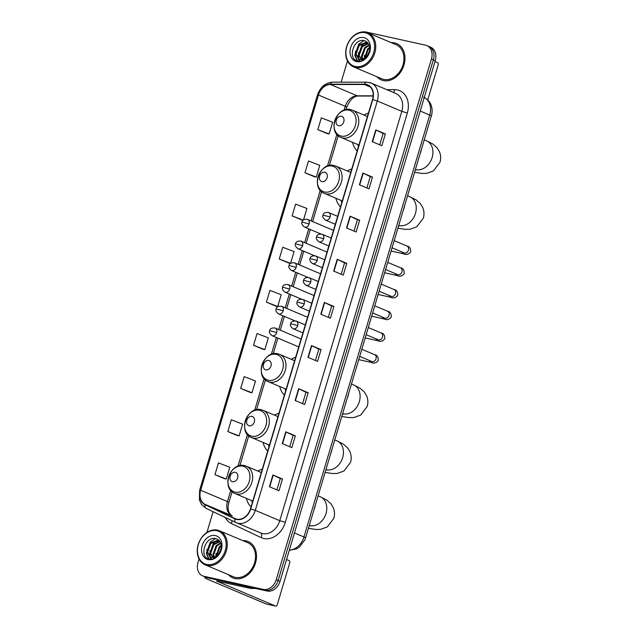 <?xml version="1.0" encoding="UTF-8"?>
<svg xmlns="http://www.w3.org/2000/svg" width="638" height="638" viewBox="0 0 638 638"><rect width="100%" height="100%" fill="white"/><g stroke="black" fill="none" stroke-linecap="round" stroke-linejoin="round"><path stroke-width="0.96" d="M262.322 469.097A21.772 16.875 -67.1 0 0 257.904 471.091M246.396 498.342A21.772 16.875 -67.1 0 0 251.045 506.923M278.989 413.185A21.772 16.875 -67.1 0 0 274.571 415.178M263.063 442.429A21.772 16.875 -67.1 0 0 267.713 451.01M295.657 357.272A21.772 16.875 -67.1 0 0 291.239 359.266M279.739 386.516A21.772 16.875 -67.1 0 0 284.389 395.097M351.793 168.99A21.772 16.875 -67.1 0 0 347.367 170.984M335.867 198.235A21.772 16.875 -67.1 0 0 340.517 206.816M368.461 113.078A21.772 16.875 -67.1 0 0 364.043 115.071M352.535 142.322A21.772 16.875 -67.1 0 0 357.184 150.903M199.016 558.968L197.995 562.405A12.321 9.546 -67.1 0 0 202.581 575.835L206.409 577.454A12.321 9.546 -67.1 0 0 207.701 577.861L267.139 591.027A12.321 9.546 -67.1 0 0 280.034 581.346L435.26 60.642A12.321 9.546 -67.1 0 0 430.666 47.212L428.752 46.399A12.321 9.546 -67.1 0 1 433.346 59.836A12.321 9.546 -67.1 0 0 428.752 46.399L426.838 45.593A12.321 9.546 -67.1 0 0 425.554 45.186L366.116 32.02A12.321 9.546 -67.1 0 0 363.413 31.9M202.581 575.835A12.321 9.546 -67.1 0 0 203.873 576.25L263.311 589.408A12.321 9.546 -67.1 0 0 276.206 579.727L278.12 580.532L433.346 59.836L278.12 580.532A12.321 9.546 -67.1 0 1 265.225 590.222A12.321 9.546 -67.1 0 0 278.12 580.532L280.034 581.346M203.873 576.25L265.225 590.222L205.787 577.055A12.321 9.546 -67.1 0 1 204.495 576.648A12.321 9.546 -67.1 0 0 205.787 577.055L207.701 577.861M394.547 42.913A19.714 15.28 -67.1 0 0 391.23 42.634A19.714 15.28 -67.1 0 1 394.547 42.913A19.714 15.28 -67.1 0 1 396.605 43.567A19.714 15.28 -67.1 0 0 394.547 42.913M376.851 76.696A19.714 15.28 -67.1 0 0 381.269 79.902A19.714 15.28 -67.1 0 0 383.326 80.555A19.714 15.28 -67.1 0 0 403.519 66.384A19.714 15.28 -67.1 0 0 396.605 43.567A19.714 15.28 -67.1 0 1 403.519 66.384A19.714 15.28 -67.1 0 1 383.326 80.555A19.714 15.28 -67.1 0 1 381.269 79.902A19.714 15.28 -67.1 0 1 376.851 76.696M246.101 540.872A19.714 15.28 -67.1 0 0 242.783 540.601A19.714 15.28 -67.1 0 1 246.101 540.872A19.714 15.28 -67.1 0 1 248.158 541.534A19.714 15.28 -67.1 0 0 246.101 540.872M228.396 574.655A19.714 15.28 -67.1 0 0 232.814 577.861A19.714 15.28 -67.1 0 0 234.88 578.514A19.714 15.28 -67.1 0 0 255.072 564.343A19.714 15.28 -67.1 0 0 248.158 541.534A19.714 15.28 -67.1 0 1 255.072 564.343A19.714 15.28 -67.1 0 1 234.88 578.514A19.714 15.28 -67.1 0 1 232.814 577.861L232.814 577.861A19.714 15.28 -67.1 0 1 228.396 574.655M366.244 84.71A13.143 10.184 112.9 0 1 367.616 85.141A13.143 10.184 112.9 0 1 372.512 99.472L250.487 508.821A13.143 10.184 112.9 0 1 235.358 518.71A13.143 10.184 112.9 0 1 235.047 518.574L205.245 504.451A13.143 10.184 112.9 0 1 200.651 490.263L318.482 95.022A13.143 10.184 112.9 0 1 330.436 84.495L364.45 84.511A13.143 10.184 112.9 0 1 366.244 84.71M366.34 84.391A13.47 10.439 -67.1 0 0 364.497 84.192L330.484 84.176A13.47 10.439 -67.1 0 0 318.226 94.966L200.404 490.207A13.47 10.439 -67.1 0 0 205.109 504.754L234.912 518.869A13.47 10.439 -67.1 0 0 250.734 508.877L372.767 99.528A13.47 10.439 -67.1 0 0 366.34 84.391M269.403 486.73L278.973 490.766L282.474 479.002L272.912 474.967L269.403 486.73M276.884 489.888L280.273 478.508L272.912 474.967M280.273 478.516L282.474 479.002M282.259 443.601L291.829 447.637L295.338 435.874L285.768 431.838L282.259 443.601M289.74 446.752L293.129 435.379L285.768 431.838M293.129 435.387L295.338 435.874M295.123 400.465L304.685 404.508L308.194 392.745L298.624 388.701L295.123 400.465M302.595 403.623L305.985 392.242L298.624 388.701M305.985 392.258L308.194 392.745M307.979 357.336L317.549 361.379L321.05 349.616L311.488 345.573L307.979 357.336M315.451 360.494L318.848 349.114L311.488 345.573M318.841 349.122L321.05 349.616M372.265 141.684L381.835 145.727L385.344 133.964L375.774 129.921L372.265 141.684M379.746 144.842L383.135 133.462L375.774 129.921M383.135 133.47L385.344 133.964M359.409 184.813L368.979 188.856L372.48 177.093L362.918 173.05L359.409 184.813M366.882 187.971L370.279 176.59L362.918 173.05M370.271 176.606L372.48 177.093M346.554 227.941L356.116 231.985L359.625 220.222L350.055 216.186L346.554 227.941M354.026 231.1L357.416 219.727L350.055 216.186M357.416 219.735L359.625 220.222M333.69 271.078L343.26 275.114L346.769 263.35L337.199 259.315L333.69 271.078M341.171 274.236L344.56 262.856L337.199 259.315M344.56 262.864L346.769 263.35M320.834 314.207L330.404 318.242L333.905 306.487L324.343 302.444L320.834 314.207M328.315 317.365L331.704 305.985L324.343 302.444M331.704 305.993L333.905 306.487M276.206 579.727L431.432 59.023A12.321 9.546 -67.1 0 0 426.838 45.593M347.463 61.009L341.163 82.158M213.108 511.7L206.919 532.475M250.256 392.45L240.686 388.414L251.986 392.761L255.495 380.998L244.194 376.651L240.686 388.414M227.83 431.543L239.13 435.89L242.639 424.126L231.331 419.78L227.83 431.543L237.4 435.563M224.536 478.715L214.966 474.672L226.275 479.018L229.784 467.255L218.475 462.909L214.966 474.672M288.823 263.063L279.261 259.02L290.561 263.366L294.07 251.603L282.762 247.257L279.261 259.02M301.686 219.927L292.116 215.891L303.233 220.166M303.513 219.935L306.926 208.474L295.625 204.128L292.116 215.891M304.972 172.762L316.281 177.109L319.782 165.346L308.481 160.999L304.972 172.762L314.55 176.782M327.398 133.669L317.828 129.626L329.136 133.98L332.645 122.217L321.337 117.863L317.828 129.626M253.541 345.278L264.85 349.632L268.351 337.869L257.05 333.522L253.541 345.278L263.119 349.297M266.397 302.149L277.705 306.503L281.214 294.74L269.906 290.386L266.397 302.149L275.975 306.168M277.705 306.503L275.871 306.152M290.561 263.366L288.727 263.023M303.202 220.198L301.591 219.887M316.281 177.109L314.446 176.758M329.136 133.98L327.302 133.629M264.85 349.632L263.016 349.281M251.986 392.761L250.16 392.41M239.13 435.89L237.296 435.539M226.275 479.018L224.44 478.675M427.739 99.911L438.123 65.076A2.058 1.284 102.5 0 0 437.509 62.612L434.988 61.551M355.206 66.48A17.665 13.685 -67.1 0 0 373.685 52.595A17.665 13.685 -67.1 0 0 365.263 32.753A17.665 13.685 -67.1 0 0 346.785 46.638A17.665 13.685 -67.1 0 0 355.206 66.48M355.454 67.461A18.486 14.323 -67.1 0 0 374.386 54.174A18.486 14.323 -67.1 0 0 367.903 32.785A18.486 14.323 -67.1 0 0 365.973 32.171A18.486 14.323 -67.1 0 0 347.04 45.457A18.486 14.323 -67.1 0 0 353.524 66.846A18.486 14.323 -67.1 0 0 355.454 67.461M353.524 66.846L381.747 78.761A18.486 14.323 -67.1 0 0 383.677 79.383A18.486 14.323 -67.1 0 0 402.61 66.089A18.486 14.323 -67.1 0 0 396.126 44.708L367.903 32.785M367.64 56.144L367.727 55.705M367.974 54.82L369.163 52.212M364.761 59.19L364.617 58.624M364.553 58.305L367.608 48.974L369.633 47.284M365.335 58.736L365.255 58.218M365.215 57.859L368.365 49.293L369.705 48.081M362.99 60.283L362.352 59.382M362.28 59.254L361.427 56.335L364.569 47.691L369.019 44.923M363.357 60.1L362.894 59.294M362.807 59.103L362.185 56.654L365.335 48.01L369.203 45.426M362.384 60.554L358.389 55.051L361.531 46.407L368.182 43.376M362.161 60.49L359.146 55.37L362.296 46.726L368.397 43.695M361.491 59.39A9.283 7.193 -67.1 0 0 369.665 49.748C369.88 45.083 368.198 42.084 364.593 40.744C353.779 37.267 347.184 59.151 357.487 60.937C360.342 61.631 363.11 60.754 365.797 58.313L370.12 50.123C368.509 56.04 365.638 59.127 361.491 59.39L358.739 59.063L355.35 53.767L358.5 45.123L366.443 42.26L367.608 42.65M360.406 59.661L358.739 59.063M359.13 59.206L356.108 54.094L359.258 45.442L367.655 42.706M363.812 37.618A12.569 9.737 -67.1 0 0 350.661 47.499A12.569 9.737 -67.1 0 0 356.658 61.615A12.569 9.737 -67.1 0 0 369.809 51.734A12.569 9.737 -67.1 0 0 363.812 37.618M357.432 60.929L355.175 55.586L355.43 51.359M359.665 61.176L358.66 59.031M358.62 58.895L358.46 52.643M364.298 59.525L364.234 58.824M364.218 58.497L364.537 55.211M357.113 60.825L354.792 55.426L358.747 44.086L363.971 40.593M359.401 61.184L358.269 58.832M358.189 58.56L357.83 56.71L361.786 45.37L365.694 42.411M367.336 55.745L369.474 51.024M338.634 125.694A4.929 3.82 -67.1 0 0 343.786 121.818A4.929 3.82 -67.1 0 0 341.442 116.283A4.929 3.82 -67.1 0 0 336.282 120.159A4.929 3.82 -67.1 0 0 338.634 125.694M419.924 154.324A22.593 17.505 -67.1 0 0 421.527 148.941M357.727 144.507A19.515 15.121 -67.1 0 0 358.524 146.413M321.967 181.607A4.929 3.82 -67.1 0 0 327.119 177.731A4.929 3.82 -67.1 0 0 324.774 172.196A4.929 3.82 -67.1 0 0 319.614 176.072A4.929 3.82 -67.1 0 0 321.967 181.607M403.256 210.237A22.593 17.505 -67.1 0 0 404.859 204.854M341.051 200.42A19.515 15.121 -67.1 0 0 341.848 202.326M265.839 369.888A4.929 3.82 -67.1 0 0 270.99 366.021A4.929 3.82 -67.1 0 0 268.638 360.478A4.929 3.82 -67.1 0 0 263.486 364.354A4.929 3.82 -67.1 0 0 265.839 369.888M347.128 398.527A22.593 17.505 -67.1 0 0 348.731 393.144M284.923 388.709A19.515 15.121 -67.1 0 0 285.72 390.615M249.163 425.801A4.929 3.82 -67.1 0 0 254.323 421.933A4.929 3.82 -67.1 0 0 251.97 416.391A4.929 3.82 -67.1 0 0 246.818 420.267A4.929 3.82 -67.1 0 0 249.163 425.801M330.46 454.439A22.593 17.505 -67.1 0 0 332.063 449.056M268.255 444.622A19.515 15.121 -67.1 0 0 269.053 446.528M232.495 481.714A4.929 3.82 -67.1 0 0 237.655 477.846A4.929 3.82 -67.1 0 0 235.302 472.303A4.929 3.82 -67.1 0 0 230.151 476.179A4.929 3.82 -67.1 0 0 232.495 481.714M313.792 510.352A22.593 17.505 -67.1 0 0 315.395 504.969M251.587 500.535A19.515 15.121 -67.1 0 0 252.385 502.441M206.122 577.334A16.428 1.459 -163.4 0 0 204.766 577.51A16.428 1.459 -163.4 0 0 207.996 579.432L266.118 603.979L275.504 606.052L216.577 581.035L250.83 588.435L245.734 586.29M275.504 606.052A2.058 1.284 102.5 0 0 275.64 606.1A2.058 1.284 102.5 0 0 277.283 604.601L289.668 563.035A2.058 1.284 102.5 0 0 289.062 560.571L286.542 559.51M255.599 588.475L251.109 588.467A2.058 1.595 112.9 0 1 250.83 588.435M206.76 564.439A17.665 13.685 -67.1 0 0 225.238 550.554A17.665 13.685 -67.1 0 0 216.816 530.72A17.665 13.685 -67.1 0 0 198.338 544.597A17.665 13.685 -67.1 0 0 206.76 564.439M207.007 565.42A18.486 14.323 -67.1 0 0 225.94 552.133A18.486 14.323 -67.1 0 0 219.456 530.752A18.486 14.323 -67.1 0 0 217.526 530.138A18.486 14.323 -67.1 0 0 198.593 543.424A18.486 14.323 -67.1 0 0 205.077 564.805A18.486 14.323 -67.1 0 0 207.007 565.42M205.077 564.805L233.301 576.728A18.486 14.323 -67.1 0 0 235.231 577.342A18.486 14.323 -67.1 0 0 254.163 564.056A18.486 14.323 -67.1 0 0 247.68 542.667L219.456 530.752M219.185 554.103L219.281 553.672M219.528 552.779L220.716 550.171M216.314 557.149L216.17 556.583M216.107 556.264L219.161 546.933L221.187 545.243M216.888 556.695L216.8 556.184M216.768 555.818L219.919 547.252L221.258 546.04M214.543 558.25L213.897 557.341M213.826 557.213L212.972 554.294L216.123 545.649L220.573 542.882M214.91 558.059L214.448 557.253M214.36 557.07L213.738 554.613L216.88 545.969L220.756 543.385M213.937 558.513L209.942 553.01L213.084 544.366L219.727 541.335M213.714 558.449L210.7 553.337L213.842 544.685L219.943 541.662M213.044 557.349A9.283 7.193 -67.1 0 0 221.219 547.707C221.434 543.05 219.743 540.043 216.146 538.703C205.324 535.226 198.737 557.11 209.041 558.904C211.888 559.59 214.663 558.713 217.351 556.272L221.673 548.082C220.062 553.999 217.183 557.086 213.044 557.349L210.293 557.022L206.903 551.734L210.046 543.082L217.997 540.226L219.161 540.609M211.96 557.628L210.293 557.022M210.676 557.165L207.661 552.053L210.811 543.401L219.201 540.665M215.365 535.577A12.569 9.737 -67.1 0 0 202.214 545.458A12.569 9.737 -67.1 0 0 208.211 559.574A12.569 9.737 -67.1 0 0 221.362 549.693A12.569 9.737 -67.1 0 0 215.365 535.577M208.985 558.888L206.728 553.545L206.975 549.318M211.218 559.135L210.213 556.99M210.173 556.862L210.014 550.602M215.851 557.484L215.788 556.783M215.772 556.456L216.091 553.17M208.666 558.784L206.345 553.385L210.293 542.045L215.516 538.552M210.947 559.143L209.822 556.791M209.743 556.519L209.384 554.669L213.331 543.329L217.247 540.37M218.89 553.712L221.027 548.991M289.341 550.108A16.428 12.736 -67.1 0 0 303.959 536.957L429.725 115.063A16.428 12.736 -67.1 0 0 424.278 97.47M420.235 111.052L429.725 115.063A8.214 0.734 16.6 0 1 431.344 116.02L305.57 537.914A8.214 0.734 16.6 0 0 303.959 536.957L294.461 532.945M435.26 60.642L431.432 59.023M267.139 591.027L263.311 589.408M386.772 89.663L394.723 89.671A20.536 15.918 112.9 0 1 407.323 113.038L285.298 522.386L279.771 520.688L401.804 111.339A16.428 12.736 -67.1 0 0 395.688 93.427L371.196 83.084A16.428 12.736 112.9 0 1 377.313 100.995L372.767 99.528M285.298 522.386A20.536 15.918 112.9 0 1 263.805 538.528A20.536 15.918 112.9 0 1 261.181 537.627L231.371 523.511A20.536 15.918 112.9 0 1 225.23 517.442M262.585 533.599A16.428 12.736 -67.1 0 0 279.771 520.688L255.28 510.344A16.428 12.736 112.9 0 1 236.379 522.705A16.428 12.736 112.9 0 1 235.988 522.538A4.107 2.592 115.3 0 1 235.924 522.506L260.87 533.049A16.428 12.736 -67.1 0 0 262.585 533.599M369.474 82.541A16.428 12.736 112.9 0 1 371.196 83.084L366.627 82.174A4.107 2.464 90 0 0 364.497 84.192M366.627 82.174L332.613 82.158C325.332 82.741 320.284 87.015 317.469 94.958L318.226 94.966M200.404 490.207L199.638 490.199L199.375 499.881L201.616 504.642L206.122 508.39A4.107 2.592 115.3 0 0 206.186 508.414L235.861 522.474M205.109 504.754A4.107 2.592 115.3 0 0 206.122 508.39L235.924 522.506A4.107 2.592 115.3 0 1 234.912 518.869M332.613 82.158A4.107 2.464 90 0 0 330.484 84.176M250.734 508.877L255.28 510.344L377.313 100.995L401.804 111.339L407.323 113.038M394.723 89.671A4.107 2.464 -90 0 1 393.311 92.43M231.873 520.584A4.107 2.592 -64.7 0 1 231.371 523.511M260.639 532.953A4.107 2.592 -64.7 0 1 261.181 537.627M200.651 490.263L227.439 501.58A13.143 10.184 -67.1 0 0 232.033 515.767L232.144 515.815A7.393 4.673 -64.7 0 1 232.256 515.871M205.245 504.451L232.033 515.767A7.393 4.673 -64.7 0 1 232.144 515.815C228.284 513.263 227.2 508.805 228.898 502.441A7.393 0.662 16.6 0 0 227.439 501.58L230.773 490.407M235.047 518.574L235.669 518.838M364.45 84.511L370.279 86.975M330.436 84.495L357.224 95.812A13.143 10.184 -67.1 0 0 345.27 106.331L344.129 110.159M373.166 95.82L357.224 95.812A7.393 4.442 -90 0 0 358.317 96.035C353.755 96.067 349.887 99.791 346.721 107.2L346.003 109.616M318.482 95.022L345.27 106.331A7.393 0.662 16.6 0 1 346.721 107.2M336.904 134.379L327.461 166.071M320.236 190.291L311.105 220.923M308.744 228.851L304.629 242.647M302.268 250.567L298.153 264.371M295.793 272.29L291.678 286.095M289.317 294.014L285.202 307.811M282.841 315.738L278.726 329.535M276.366 337.454L271.325 354.361M264.108 378.581L254.658 410.274M247.44 434.494L237.99 466.187M321.129 314.335L324.638 302.571M333.993 271.198L337.494 259.443M346.849 228.069L350.35 216.314M359.704 184.94L363.213 173.185M372.56 141.811L376.069 130.056M308.274 357.463L311.775 345.708M295.418 400.592L298.919 388.837M282.562 443.721L286.063 431.966M269.699 486.85L273.208 475.095M424.246 139.826L426.391 140.735A15.408 11.939 112.9 0 1 432.133 157.522A15.408 11.939 112.9 0 1 416.016 169.628A15.408 11.939 112.9 0 1 415.41 169.477M341.21 136.085A13.581 10.527 -67.1 0 0 355.422 125.407A13.581 10.527 -67.1 0 0 348.938 110.151A13.581 10.527 -67.1 0 0 334.727 120.829A13.581 10.527 -67.1 0 0 341.21 136.085M342.558 137.944A14.786 11.46 -67.1 0 0 357.703 127.313A14.786 11.46 -67.1 0 0 352.519 110.207L350.693 109.624C336.417 105.589 326.983 132.457 341.011 137.457A14.786 11.46 -67.1 0 0 342.558 137.944M407.578 195.738L409.724 196.648A15.408 11.939 112.9 0 1 415.458 213.435A15.408 11.939 112.9 0 1 399.348 225.541A15.408 11.939 112.9 0 1 398.742 225.389M324.543 191.998A13.581 10.527 -67.1 0 0 338.754 181.32A13.581 10.527 -67.1 0 0 332.27 166.063A13.581 10.527 -67.1 0 0 318.059 176.742A13.581 10.527 -67.1 0 0 324.543 191.998M325.89 193.856A14.786 11.46 -67.1 0 0 341.035 183.226A14.786 11.46 -67.1 0 0 335.851 166.119L334.025 165.537C319.742 161.502 310.315 188.369 324.343 193.37A14.786 11.46 -67.1 0 0 325.89 193.856M351.45 384.028L353.596 384.929A15.408 11.939 112.9 0 1 359.33 401.717A15.408 11.939 112.9 0 1 343.22 413.823A15.408 11.939 112.9 0 1 342.614 413.671M268.415 380.28A13.581 10.527 -67.1 0 0 282.626 369.601A13.581 10.527 -67.1 0 0 276.142 354.345A13.581 10.527 -67.1 0 0 261.931 365.024A13.581 10.527 -67.1 0 0 268.415 380.28M269.762 382.146A14.786 11.46 -67.1 0 0 284.907 371.515A14.786 11.46 -67.1 0 0 279.723 354.401L277.897 353.827C263.614 349.784 254.187 376.651 268.215 381.652A14.786 11.46 -67.1 0 0 269.762 382.146M334.783 439.941L336.928 440.842A15.408 11.939 112.9 0 1 342.662 457.629A15.408 11.939 112.9 0 1 326.544 469.735A15.408 11.939 112.9 0 1 325.946 469.584M251.747 436.193A13.581 10.527 -67.1 0 0 265.958 425.514A13.581 10.527 -67.1 0 0 259.475 410.258A13.581 10.527 -67.1 0 0 245.263 420.936A13.581 10.527 -67.1 0 0 251.747 436.193M253.095 438.059A14.786 11.46 -67.1 0 0 268.239 427.428A14.786 11.46 -67.1 0 0 263.055 410.314L261.229 409.74C246.946 405.696 237.519 432.564 251.547 437.564A14.786 11.46 -67.1 0 0 253.095 438.059M318.115 495.854L320.252 496.755A15.408 11.939 112.9 0 1 325.994 513.542A15.408 11.939 112.9 0 1 309.877 525.648A15.408 11.939 112.9 0 1 309.278 525.497M235.071 492.105A13.581 10.527 -67.1 0 0 249.291 481.427A13.581 10.527 -67.1 0 0 242.807 466.171A13.581 10.527 -67.1 0 0 228.595 476.849A13.581 10.527 -67.1 0 0 235.071 492.105M236.427 493.971A14.786 11.46 -67.1 0 0 251.571 483.341A14.786 11.46 -67.1 0 0 246.388 466.226L244.561 465.652C230.278 461.609 220.852 488.477 234.88 493.477A14.786 11.46 -67.1 0 0 236.427 493.971M335.309 224.273L325.388 220.078A4.107 3.182 -67.1 0 0 325.819 220.214A4.107 3.182 -67.1 0 0 330.117 216.984A4.107 3.182 -67.1 0 0 328.586 212.51A4.107 3.182 -67.1 0 0 328.155 212.374M330.117 216.984L323.051 215.118C323.354 213.02 325.197 212.151 328.586 212.51L337.669 216.346M404.683 253.055L404.189 252.911A3.7 2.863 -67.1 0 0 404.572 253.031A3.7 2.863 -67.1 0 0 408.368 250.343A3.7 2.863 -67.1 0 0 407.068 246.101C409.516 246.451 410.728 248.334 410.712 251.747C408.814 254.482 406.358 255.144 403.352 253.749A3.7 2.313 -77.5 0 1 401.876 251.93M328.833 245.989L318.912 241.802A4.107 3.182 -67.1 0 0 319.343 241.938A4.107 3.182 -67.1 0 0 323.641 238.708A4.107 3.182 -67.1 0 0 322.11 234.234A4.107 3.182 -67.1 0 0 321.68 234.098M323.641 238.708L316.576 236.842C316.879 234.744 318.721 233.875 322.11 234.234L331.194 238.07M398.208 274.779L397.713 274.635A3.7 2.863 -67.1 0 0 398.096 274.755A3.7 2.863 -67.1 0 0 401.892 272.067A3.7 2.863 -67.1 0 0 400.592 267.816C403.041 268.175 404.253 270.057 404.237 273.471C402.339 276.198 399.882 276.868 396.876 275.472A3.7 2.313 -77.5 0 1 395.401 273.654M322.357 267.713L312.437 263.526A4.107 3.182 -67.1 0 0 312.867 263.661A4.107 3.182 -67.1 0 0 317.166 260.432A4.107 3.182 -67.1 0 0 315.635 255.958A4.107 3.182 -67.1 0 0 315.204 255.814M317.166 260.432L310.1 258.565C310.403 256.46 312.245 255.591 315.635 255.958L324.718 259.794M391.732 296.495L391.238 296.351A3.7 2.863 -67.1 0 0 391.62 296.479A3.7 2.863 -67.1 0 0 395.416 293.791A3.7 2.863 -67.1 0 0 394.117 289.54C396.565 289.891 397.777 291.773 397.761 295.187C395.863 297.922 393.407 298.592 390.4 297.188A3.7 2.313 -77.5 0 1 388.925 295.378M315.882 289.437L305.961 285.242A4.107 3.182 -67.1 0 0 306.392 285.385A4.107 3.182 -67.1 0 0 310.69 282.156A4.107 3.182 -67.1 0 0 309.159 277.674A4.107 3.182 -67.1 0 0 308.728 277.538M310.69 282.156L303.624 280.289C303.927 278.184 305.769 277.315 309.159 277.674L318.242 281.517M385.256 318.218L384.762 318.075A3.7 2.863 -67.1 0 0 385.145 318.195A3.7 2.863 -67.1 0 0 388.941 315.515A3.7 2.863 -67.1 0 0 387.641 311.264C390.089 311.615 391.301 313.497 391.285 316.911C389.387 319.646 386.931 320.308 383.924 318.912A3.7 2.313 -77.5 0 1 382.449 317.094M309.406 311.161L299.485 306.966A4.107 3.182 -67.1 0 0 299.916 307.101A4.107 3.182 -67.1 0 0 304.214 303.879A4.107 3.182 -67.1 0 0 302.683 299.397A4.107 3.182 -67.1 0 0 302.252 299.262M304.214 303.879L297.149 302.005C297.452 299.908 299.294 299.039 302.683 299.397L311.767 303.233M378.781 339.942L378.286 339.799A3.7 2.863 -67.1 0 0 378.669 339.918A3.7 2.863 -67.1 0 0 382.465 337.239A3.7 2.863 -67.1 0 0 381.165 332.988C383.613 333.339 384.826 335.221 384.81 338.634C382.912 341.37 380.455 342.032 377.449 340.636A3.7 2.313 -77.5 0 1 375.973 338.818M302.93 332.876L293.009 328.69A4.107 3.182 -67.1 0 0 293.44 328.825A4.107 3.182 -67.1 0 0 297.739 325.595A4.107 3.182 -67.1 0 0 296.207 321.121A4.107 3.182 -67.1 0 0 295.777 320.986M297.739 325.595L290.673 323.729C290.976 321.632 292.818 320.762 296.207 321.121L305.291 324.957M372.305 361.666L371.81 361.523A3.7 2.863 -67.1 0 0 372.193 361.642A3.7 2.863 -67.1 0 0 375.989 358.955A3.7 2.863 -67.1 0 0 374.689 354.704C377.138 355.063 378.35 356.945 378.334 360.358C376.436 363.086 373.98 363.756 370.973 362.36A3.7 2.313 -77.5 0 1 369.498 360.542M320.747 233.915L304.382 227.008A4.107 3.182 -67.1 0 0 304.812 227.144A4.107 3.182 -67.1 0 0 309.111 223.914A4.107 3.182 -67.1 0 0 307.58 219.432A4.107 3.182 -67.1 0 0 307.149 219.297M309.111 223.914L302.045 222.048C302.348 219.943 304.19 219.073 307.58 219.432L333.491 230.382M314.271 255.639L297.906 248.724A4.107 3.182 -67.1 0 0 298.337 248.86A4.107 3.182 -67.1 0 0 302.635 245.638A4.107 3.182 -67.1 0 0 301.104 241.156A4.107 3.182 -67.1 0 0 300.673 241.02M302.635 245.638L295.569 243.772C295.873 241.666 297.715 240.797 301.104 241.156L327.015 252.098M307.795 277.363L291.43 270.448A4.107 3.182 -67.1 0 0 291.861 270.584A4.107 3.182 -67.1 0 0 296.16 267.354A4.107 3.182 -67.1 0 0 294.628 262.88A4.107 3.182 -67.1 0 0 294.198 262.744M296.16 267.354L289.094 265.488C289.397 263.39 291.239 262.521 294.628 262.88L320.539 273.822M301.319 299.078L284.955 292.172A4.107 3.182 -67.1 0 0 285.385 292.308A4.107 3.182 -67.1 0 0 289.684 289.078A4.107 3.182 -67.1 0 0 288.153 284.604A4.107 3.182 -67.1 0 0 287.722 284.468M289.684 289.078L282.618 287.212C282.921 285.114 284.763 284.245 288.153 284.604L314.063 295.546M294.844 320.802L278.479 313.896A4.107 3.182 -67.1 0 0 278.91 314.032A4.107 3.182 -67.1 0 0 283.208 310.802A4.107 3.182 -67.1 0 0 281.677 306.328A4.107 3.182 -67.1 0 0 281.246 306.184M283.208 310.802L276.142 308.936C276.445 306.83 278.288 305.961 281.677 306.328L307.588 317.269M298.751 346.912L272.003 335.612A4.107 3.182 -67.1 0 0 272.434 335.755A4.107 3.182 -67.1 0 0 276.733 332.526A4.107 3.182 -67.1 0 0 275.201 328.044A4.107 3.182 -67.1 0 0 274.771 327.908M276.733 332.526L269.667 330.659C269.97 328.554 271.812 327.685 275.201 328.044L301.112 338.985M217.383 581.513L217.51 581.074M246.172 586.386L251.109 588.467M423.608 97.151C429.207 99.879 430.762 104.034 431.168 105.318C432.365 108.795 432.42 112.368 431.344 116.02M289.277 550.331L296.399 548.943L299.342 547.125L304.884 539.844L305.57 537.914M317.469 94.958L199.638 490.199M338.22 135.719L329.336 165.529M321.552 191.631L312.628 221.569M310.267 229.489L306.152 243.293M303.792 251.213L299.677 265.009M297.316 272.936L293.201 286.733M290.84 294.652L286.725 308.457M284.365 316.376L280.249 330.181M277.889 338.1L273.208 353.811M265.424 379.921L256.54 409.724M248.756 435.834L239.864 465.636M232.088 491.746L228.898 502.441M373.15 96.043L358.317 96.035M362.328 60.578L361.778 60.347M426.391 140.735L432.771 143.957L437.086 147.761L439.335 151.453C440.834 154.946 441.057 158.527 440.013 162.212L433.457 170.912L426.599 173.369L421.917 173.424L414.572 172.284M367.44 116.507L352.519 110.207M358.939 145.025L341.011 137.457M415.386 169.548L416.287 169.979L415.609 169.533M409.724 196.648L416.104 199.869L420.418 203.674L422.667 207.366C424.166 210.859 424.39 214.44 423.337 218.124L416.781 226.825L409.931 229.281L405.25 229.345L397.905 228.197M350.764 172.419L335.851 166.119M342.271 200.938L324.343 193.37M398.718 225.461L399.619 225.892L398.941 225.445M353.596 384.929L359.976 388.151L364.29 391.963L366.539 395.648C368.03 399.141 368.254 402.722 367.209 406.406L360.653 415.107L353.803 417.563L349.122 417.627L341.777 416.478M294.636 360.701L279.723 354.401M286.135 389.22L268.215 381.652M342.59 413.743L343.491 414.174L342.813 413.727M336.928 440.842L343.308 444.064L347.614 447.876L349.871 451.56C351.363 455.053 351.586 458.634 350.541 462.319L343.986 471.019L337.135 473.476L332.454 473.54L325.109 472.391M277.969 416.614L263.055 410.314M269.467 445.133L251.547 437.564M325.922 469.656L326.823 470.086L326.146 469.64M320.252 496.755L326.64 499.977L330.947 503.789L333.203 507.473C334.695 510.966 334.918 514.547 333.873 518.231L327.318 526.932L320.467 529.388L315.786 529.452L308.441 528.304M261.301 472.527L246.388 466.226M252.8 501.045L234.88 493.477M309.255 525.568L310.156 525.999L309.478 525.553M394.188 240.662L407.068 246.101M403.352 253.749L391.094 251.029M392.067 247.791L404.189 252.911M325.388 220.078C322.98 218.021 322.206 216.37 323.051 215.118M387.713 262.385L400.592 267.816M396.876 275.472L384.618 272.753M385.591 269.507L397.713 274.635M318.912 241.802C316.504 239.744 315.73 238.094 316.576 236.842M381.237 284.101L394.117 289.54M390.4 297.188L378.143 294.477M379.116 291.231L391.238 296.351M312.437 263.526C310.028 261.468 309.255 259.818 310.1 258.565M374.761 305.825L387.641 311.264M383.924 318.912L371.667 316.201M372.64 312.955L384.762 318.075M305.961 285.242C303.552 283.192 302.779 281.533 303.624 280.289M368.286 327.549L381.165 332.988M377.449 340.636L365.191 337.925M366.164 334.679L378.286 339.799M299.485 306.966C297.077 304.908 296.303 303.257 297.149 302.005M361.81 349.273L374.689 354.704M370.973 362.36L358.716 359.641M359.688 356.403L371.81 361.523M293.009 328.69C290.601 326.632 289.827 324.981 290.673 323.729M304.382 227.008C301.973 224.951 301.192 223.292 302.045 222.048M297.906 248.724C295.498 246.667 294.716 245.016 295.569 243.772M291.43 270.448C289.022 268.391 288.24 266.74 289.094 265.488M284.955 292.172C282.546 290.115 281.765 288.464 282.618 287.212M278.479 313.896C276.071 311.838 275.289 310.188 276.142 308.936M272.003 335.612C269.595 333.562 268.813 331.904 269.667 330.659M204.766 577.51L204.965 576.84M275.64 606.1L266.253 604.019M213.882 558.537L213.331 558.306"/></g></svg>
